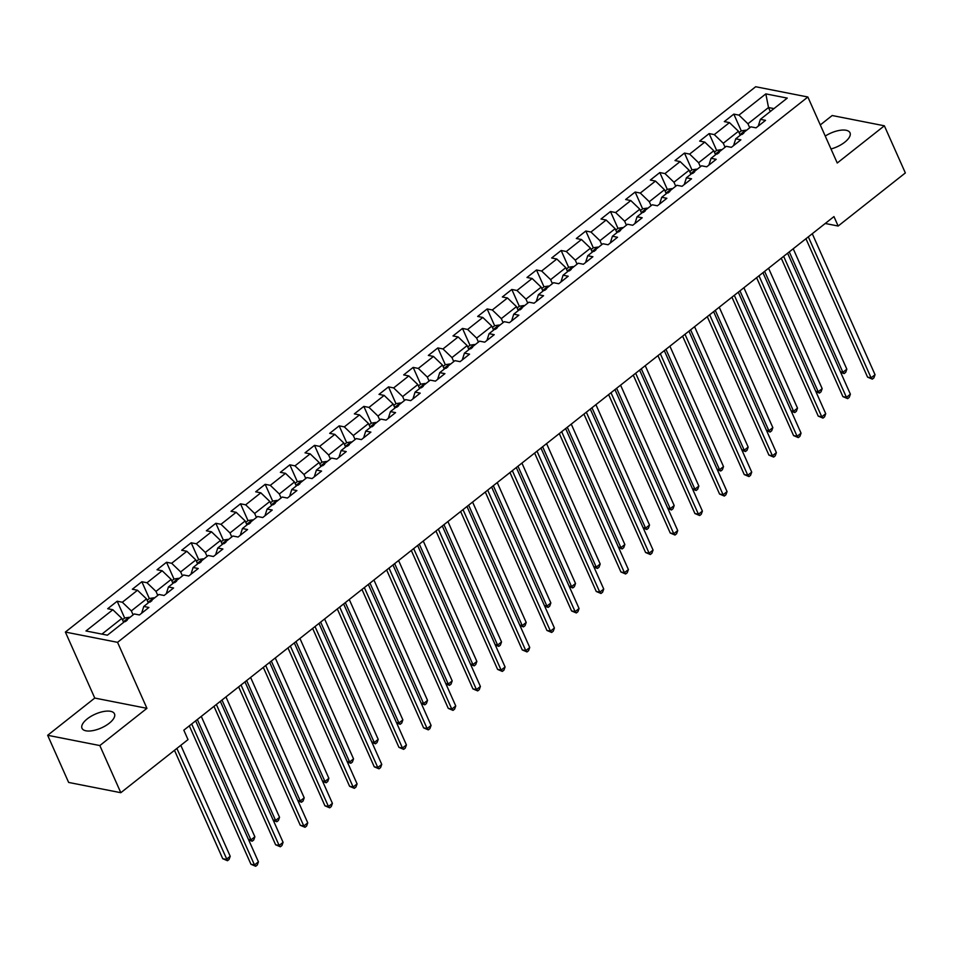 <?xml version="1.0" encoding="UTF-8"?>
<svg xmlns="http://www.w3.org/2000/svg" width="953" height="953" viewBox="0 0 953 953"><rect width="100%" height="100%" fill="white"/><g stroke="black" fill="none" stroke-linecap="round" stroke-linejoin="round"><path stroke-width="1.43" d="M109.25 723.232A17.773 7.529 -24 0 0 114.479 713.833A17.773 7.529 -24 0 0 103.567 711.51A17.773 7.529 -24 0 0 87.247 718.896A17.773 7.529 -24 0 0 82.006 728.295A17.773 7.529 -24 0 0 92.917 730.606A17.773 7.529 -24 0 0 109.25 723.232M830.992 148.978A17.773 7.529 -24 0 0 844.763 142.188A17.773 7.529 -24 0 0 850.005 132.789A17.773 7.529 -24 0 0 825.25 136.076M47.65 735.287L99.827 745.556L146.941 708.329L94.764 698.061L47.65 735.287L68.64 782.437L120.817 792.705L188.015 739.623L183.822 730.189L833.958 216.593L838.152 226.028L905.35 172.934L884.36 125.796L832.183 115.527L820.283 124.926M94.764 698.061L65.376 632.065L755.681 86.735L807.858 97.003L117.553 642.334L65.376 632.065M765.831 93.882L738.956 115.122L733.81 114.11L724.316 121.603L729.462 122.615L714.285 134.599L709.139 133.587L699.657 141.092L704.803 142.104L689.627 154.088L684.48 153.076L674.986 160.569L680.132 161.581L664.956 173.577L659.81 172.564L650.327 180.057L655.473 181.07L640.297 193.054L635.151 192.041L625.656 199.534L630.803 200.559L615.626 212.543L610.48 211.53L600.998 219.023L606.144 220.036L590.967 232.032L585.821 231.019L576.327 238.512L581.473 239.525L566.296 251.509L561.15 250.496L551.668 257.989L556.814 259.002L541.638 270.997L536.491 269.985L526.997 277.478L532.143 278.49L516.967 290.486L511.821 289.474L502.338 296.967L507.484 297.979L492.308 309.963L487.162 308.951L477.667 316.444L482.814 317.456L467.637 329.452L462.491 328.44L453.009 335.933L458.155 336.945L442.978 348.941L437.832 347.928L428.338 355.421L433.484 356.434L418.307 368.418L413.161 367.405L403.679 374.898L408.825 375.911L393.649 387.907L388.502 386.894L379.008 394.387L384.154 395.4L368.978 407.396L363.832 406.383L354.349 413.876L359.495 414.889L344.319 426.873L339.173 425.86L329.678 433.353L334.825 434.365L319.648 446.361L314.502 445.349L305.02 452.842L310.166 453.854L294.989 465.85L289.843 464.826L280.349 472.331L285.495 473.343L270.318 485.327L265.172 484.315L255.69 491.808L260.836 492.82L245.66 504.816L240.513 503.803L231.019 511.296L236.165 512.309L220.989 524.293L215.843 523.28L206.36 530.785L211.506 531.798L196.33 543.782L191.184 542.769L181.689 550.262L186.836 551.275L171.659 563.271L166.513 562.258L157.031 569.751L162.177 570.764L147 582.748L141.854 581.735L132.36 589.228L137.506 590.252L122.329 602.236L117.183 601.224L107.701 608.717L112.847 609.729L85.973 630.969L107.403 635.186L134.278 613.946L139.424 614.959L148.918 607.466L143.772 606.453L158.948 594.469L164.095 595.482L173.577 587.989L168.431 586.977L183.607 574.981L188.754 575.993L198.248 568.5L193.102 567.488L208.278 555.492L213.424 556.504L222.907 549.011L217.761 547.999L232.937 536.015L238.083 537.027L247.577 529.534L242.431 528.522L257.608 516.526L262.754 517.539L272.236 510.046L267.09 509.033L282.267 497.037L287.413 498.05L296.907 490.557L291.761 489.544L306.937 477.56L312.084 478.573L321.566 471.08L316.42 470.067L331.596 458.071L336.743 459.084L346.237 451.591L341.091 450.578L356.267 438.583L361.413 439.595L370.896 432.102L365.749 431.09L380.926 419.106L386.072 420.118L395.566 412.625L390.42 411.613L405.597 399.617L410.743 400.629L420.225 393.136L415.079 392.124L430.256 380.128L435.402 381.14L444.896 373.647L439.75 372.635L454.926 360.651L460.073 361.663L469.555 354.171L464.409 353.158L479.585 341.162L484.732 342.175L494.226 334.682L489.08 333.669L504.256 321.685L509.402 322.698L518.885 315.193L513.738 314.18L528.915 302.196L534.061 303.209L543.555 295.716L538.409 294.703L553.586 282.707L558.732 283.72L568.214 276.227L563.068 275.214L578.245 263.231L583.391 264.243L592.885 256.75L587.739 255.726L602.915 243.742L608.062 244.754L617.544 237.261L612.398 236.249L627.574 224.253L632.721 225.265L642.215 217.772L637.069 216.76L652.245 204.776L657.391 205.788L666.874 198.295L661.727 197.283L676.904 185.287L682.05 186.3L691.544 178.807L686.398 177.794L701.575 165.798L706.721 166.811L716.203 159.318L711.057 158.305L726.234 146.321L731.38 147.334L740.874 139.841L735.728 138.828L750.904 126.832L756.051 127.845L765.533 120.352L760.387 119.339L787.261 98.099L765.831 93.882L768.511 107.534L747.95 123.771L749.725 127.762M143.772 606.453L141.628 613.22M133.11 614.876L131.335 610.885L146.512 598.901L148.287 602.892M122.329 602.236L131.335 610.885M137.506 590.252L146.512 598.901M168.431 586.977L166.298 593.731M157.769 595.387L155.994 591.408L171.171 579.412L172.946 583.403M147 582.748L155.994 591.408M162.177 570.764L171.171 579.412M193.102 567.488L190.957 574.254M182.44 575.91L180.665 571.919L195.841 559.935L197.616 563.914M171.659 563.271L180.665 571.919M186.836 551.275L195.841 559.935M217.761 547.999L215.628 554.765M207.099 556.421L205.324 552.442L220.5 540.446L222.275 544.437M196.33 543.782L205.324 552.442M211.506 531.798L220.5 540.446M242.431 528.522L240.287 535.276M231.77 536.944L229.995 532.953L245.171 520.957L246.946 524.948M220.989 524.293L229.995 532.953M236.165 512.309L245.171 520.957M267.09 509.033L264.958 515.799M256.428 517.455L254.654 513.464L269.83 501.481L271.605 505.459M245.66 504.816L254.654 513.464M260.836 492.82L269.83 501.481M291.761 489.544L289.617 496.31M281.099 497.966L279.324 493.988L294.501 481.992L296.276 485.982M270.318 485.327L279.324 493.988M285.495 473.343L294.501 481.992M316.42 470.067L314.287 476.834M305.758 478.489L303.983 474.499L319.16 462.503L320.935 466.493M294.989 465.85L303.983 474.499M310.166 453.854L319.16 462.503M341.091 450.578L338.946 457.345M330.429 459.001L328.654 455.01L343.83 443.026L345.605 447.005M319.648 446.361L328.654 455.01M334.825 434.365L343.83 443.026M365.749 431.09L363.617 437.856M355.088 439.512L353.313 435.533L368.489 423.537L370.264 427.528M344.319 426.873L353.313 435.533M359.495 414.889L368.489 423.537M390.42 411.613L388.276 418.379M379.759 420.035L377.984 416.044L393.16 404.048L394.935 408.039M368.978 407.396L377.984 416.044M384.154 395.4L393.16 404.048M415.079 392.124L412.947 398.89M404.417 400.546L402.642 396.555L417.819 384.571L419.594 388.55M393.649 387.907L402.642 396.555M408.825 375.911L417.819 384.571M439.75 372.635L437.606 379.401M429.088 381.057L427.313 377.078L442.49 365.082L444.265 369.073M418.307 368.418L427.313 377.078M433.484 356.434L442.49 365.082M464.409 353.158L462.276 359.924M453.747 361.58L451.972 357.589L467.149 345.594L468.924 349.584M442.978 348.941L451.972 357.589M458.155 336.945L467.149 345.594M489.08 333.669L486.935 340.435M478.418 342.091L476.643 338.101L491.819 326.117L493.594 330.095M467.637 329.452L476.643 338.101M482.814 317.456L491.819 326.117M513.738 314.18L511.606 320.947M503.077 322.602L501.302 318.624L516.478 306.628L518.253 310.618M492.308 309.963L501.302 318.624M507.484 297.979L516.478 306.628M538.409 294.703L536.265 301.47M527.748 303.125L525.973 299.135L541.149 287.151L542.924 291.13M516.967 290.486L525.973 299.135M532.143 278.49L541.149 287.151M563.068 275.214L560.936 281.981M552.406 283.637L550.631 279.646L565.808 267.662L567.583 271.653M541.638 270.997L550.631 279.646M556.814 259.002L565.808 267.662M587.739 255.726L585.595 262.492M577.077 264.148L575.302 260.169L590.479 248.173L592.254 252.164M566.296 251.509L575.302 260.169M581.473 239.525L590.479 248.173M612.398 236.249L610.265 243.015M601.736 244.671L599.961 240.68L615.138 228.696L616.913 232.675M590.967 232.032L599.961 240.68M606.144 220.036L615.138 228.696M637.069 216.76L634.924 223.526M626.407 225.182L624.632 221.191L639.808 209.207L641.583 213.198M615.626 212.543L624.632 221.191M630.803 200.559L639.808 209.207M661.727 197.283L659.595 204.037M651.066 205.693L649.291 201.714L664.467 189.718L666.242 193.709M640.297 193.054L649.291 201.714M655.473 181.07L664.467 189.718M686.398 177.794L684.254 184.56M675.737 186.216L673.962 182.226L689.138 170.242L690.913 174.22M664.956 173.577L673.962 182.226M680.132 161.581L689.138 170.242M711.057 158.305L708.925 165.072M700.395 166.727L698.62 162.749L713.797 150.753L715.572 154.743M689.627 154.088L698.62 162.749M704.803 142.104L713.797 150.753M735.728 138.828L733.584 145.583M725.066 147.25L723.291 143.26L738.468 131.264L740.243 135.255M714.285 134.599L723.291 143.26M729.462 122.615L738.468 131.264M760.387 119.339L758.254 126.106M770.286 111.525L768.511 107.534L773.967 108.606M738.956 115.122L747.95 123.771M99.827 745.556L120.817 792.705M146.941 708.329L117.553 642.334M807.858 97.003L837.246 163.011L884.36 125.796M825.238 223.478L838.152 226.028M123.616 622.369L121.841 618.39L101.947 634.102M112.847 609.729L121.841 618.39M733.81 114.11L741.291 130.918M709.139 133.587L716.62 150.395M684.48 153.076L691.961 169.884M659.81 172.564L667.291 189.373M635.151 192.041L642.632 208.85M610.48 211.53L617.961 228.339M585.821 231.019L593.302 247.828M561.15 250.496L568.631 267.305M536.491 269.985L543.972 286.793M511.821 289.474L519.302 306.27M487.162 308.951L494.643 325.759M462.491 328.44L469.972 345.248M437.832 347.928L445.313 364.725M413.161 367.405L420.642 384.214M388.502 386.894L395.983 403.703M363.832 406.383L371.313 423.18M339.173 425.86L346.654 442.668M314.502 445.349L321.983 462.157M289.843 464.826L297.324 481.634M265.172 484.315L272.653 501.123M240.513 503.803L247.994 520.612M215.843 523.28L223.324 540.089M191.184 542.769L198.665 559.578M166.513 562.258L173.994 579.067M141.854 581.735L149.335 598.544M117.183 601.224L124.664 618.032M805.94 238.726L867.564 377.138L871.09 377.841L808.323 236.844M875.045 374.708L873.889 377.888L872.317 379.139L871.09 377.841L875.045 374.708L812.278 233.723M872.317 379.139L867.564 377.138M739.087 132.658L741.339 130.871L745.746 130.18A6.04 2.823 51.7 0 1 746.402 130.382M743.9 132.991L742.006 134.492M789.287 251.89L842.893 372.289L846.836 369.168L793.23 248.757M840.403 371.801L842.893 372.289L844.108 373.588L840.606 372.23M846.836 369.168L845.692 372.349L844.108 373.588M781.269 258.215L842.905 396.627L846.431 397.318L783.652 256.333M850.386 394.197L849.23 397.377L847.646 398.628L846.431 397.318L850.386 394.197L787.607 253.212M847.646 398.628L842.905 396.627M756.611 277.692L818.234 416.116L821.76 416.806L758.993 275.81M825.715 413.685L824.559 416.866L822.987 418.117L821.76 416.806L825.715 413.685L762.948 272.689M822.987 418.117L818.234 416.116M714.416 152.135L716.68 150.36L721.076 149.657A6.04 2.823 51.7 0 1 721.743 149.871M719.241 152.48L717.347 153.969M764.616 271.367L818.222 391.766L822.177 388.645L768.571 268.246M815.744 391.278L818.222 391.766L819.437 393.077L815.935 391.719M822.177 388.645L821.021 391.826L819.437 393.077M689.758 171.623L692.009 169.837L696.417 169.146A6.04 2.823 51.7 0 1 697.072 169.348M694.57 171.957L692.676 173.458M739.957 290.856L793.563 411.255L797.506 408.134L743.9 287.735M791.073 410.767L793.563 411.255L794.778 412.566L791.276 411.196M797.506 408.134L796.363 411.315L794.778 412.566M731.94 297.181L793.575 435.592L797.101 436.295L734.322 295.299M801.056 433.162L799.901 436.343L798.316 437.594L797.101 436.295L801.056 433.162L738.277 292.178M798.316 437.594L793.575 435.592M707.281 316.658L768.904 455.081L772.43 455.772L709.663 314.788M776.385 452.651L775.23 455.832L773.657 457.083L772.43 455.772L776.385 452.651L713.618 311.667M773.657 457.083L768.904 455.081M682.61 336.147L744.245 474.57L747.771 475.261L684.993 334.265M751.726 472.14L750.571 475.321L748.987 476.571L747.771 475.261L751.726 472.14L688.948 331.144M748.987 476.571L744.245 474.57M665.087 191.112L667.35 189.325L671.746 188.634A6.04 2.823 51.7 0 1 672.413 188.837M669.911 191.446L668.017 192.947M715.286 310.344L768.892 430.744L772.847 427.623L719.241 307.211M766.415 430.256L768.892 430.744L770.107 432.043L766.605 430.685M772.847 427.623L771.692 430.792L770.107 432.043M640.428 210.589L642.679 208.814L647.087 208.111A6.04 2.823 51.7 0 1 647.742 208.326M645.241 210.935L643.346 212.424M690.627 329.821L744.233 450.221L748.176 447.1L694.57 326.7M741.744 449.733L744.233 450.221L745.449 451.531L741.946 450.173M748.176 447.1L747.033 450.281L745.449 451.531M615.757 230.078L618.02 228.291L622.416 227.6A6.04 2.823 51.7 0 1 623.083 227.803M620.582 230.412L618.688 231.913M665.956 349.31L719.563 469.71L723.518 466.589L669.911 346.189M717.085 469.221L719.563 469.71L720.778 471.02L717.275 469.65M723.518 466.589L722.362 469.769L720.778 471.02M591.098 249.567L593.35 247.78L597.757 247.089A6.04 2.823 51.7 0 1 598.413 247.292M595.911 249.9L594.017 251.401M641.298 368.787L694.904 489.199L698.847 486.066L645.241 365.666M692.414 488.71L694.904 489.199L696.119 490.497L692.617 489.139M698.847 486.066L697.703 489.246L696.119 490.497M566.427 269.044L568.691 267.257L573.087 266.566A6.04 2.823 51.7 0 1 573.754 266.78M571.252 269.377L569.358 270.878M616.627 388.276L670.233 508.676L674.188 505.555L620.582 385.155M667.755 508.187L670.233 508.676L671.448 509.986L667.946 508.628M674.188 505.555L673.032 508.735L671.448 509.986M541.769 288.533L544.02 286.746L548.428 286.055A6.04 2.823 51.7 0 1 549.083 286.257M546.581 288.866L544.687 290.367M591.968 407.765L645.574 528.165L649.517 525.043L595.911 404.644M643.084 527.676L645.574 528.165L646.789 529.475L643.287 528.105M649.517 525.043L648.374 528.224L646.789 529.475M517.098 308.022L519.361 306.235L523.769 305.544A6.04 2.823 51.7 0 1 524.424 305.746M521.922 308.355L520.028 309.856M567.297 427.242L620.903 547.653L624.858 544.52L571.252 424.121M618.426 547.165L620.903 547.653L622.118 548.952L618.616 547.594M624.858 544.52L623.703 547.701L622.118 548.952M492.439 327.498L494.69 325.712L499.098 325.021A6.04 2.823 51.7 0 1 499.753 325.235M497.252 327.832L495.357 329.333M542.638 446.731L596.244 567.13L600.187 564.009L546.581 443.61M593.755 566.642L596.244 567.13L597.46 568.441L593.957 567.083M600.187 564.009L599.044 567.19L597.46 568.441M467.768 346.987L470.032 345.2L474.439 344.509A6.04 2.823 51.7 0 1 475.094 344.712M472.593 347.321L470.699 348.822M517.967 466.22L571.574 586.619L575.529 583.498L521.922 463.098M569.096 586.131L571.574 586.619L572.789 587.93L569.286 586.56M575.529 583.498L574.373 586.679L572.789 587.93M443.109 366.476L445.361 364.689L449.768 363.998A6.04 2.823 51.7 0 1 450.424 364.201M447.922 366.81L446.028 368.311M493.309 485.696L546.915 606.096L550.858 602.975L497.252 482.575M544.425 605.608L546.915 606.096L548.13 607.406L544.628 606.048M550.858 602.975L549.714 606.156L548.13 607.406M418.438 385.953L420.702 384.166L425.109 383.475A6.04 2.823 51.7 0 1 425.765 383.69M423.263 386.287L421.369 387.788M468.638 505.185L522.244 625.585L526.199 622.464L472.593 502.064M519.766 625.097L522.244 625.585L523.459 626.895L519.957 625.537M526.199 622.464L525.043 625.644L523.459 626.895M393.78 405.442L396.031 403.655L400.439 402.964A6.04 2.823 51.7 0 1 401.094 403.167M398.592 405.775L396.698 407.276M443.979 524.674L497.585 645.074L501.528 641.953L447.922 521.553M495.095 644.585L497.585 645.074L498.8 646.372L495.298 645.014M501.528 641.953L500.385 645.133L498.8 646.372M369.109 424.931L371.372 423.144L375.78 422.453A6.04 2.823 51.7 0 1 376.435 422.655M373.933 425.264L372.039 426.765M419.308 544.151L472.914 664.551L476.869 661.43L423.263 541.03M470.437 664.062L472.914 664.551L474.129 665.861L470.627 664.503M476.869 661.43L475.714 664.61L474.129 665.861M344.45 444.408L346.701 442.621L351.109 441.93A6.04 2.823 51.7 0 1 351.764 442.144M349.263 444.741L347.368 446.242M394.649 563.64L448.255 684.04L452.199 680.918L398.592 560.519M445.766 683.551L448.255 684.04L449.471 685.35L445.968 683.992M452.199 680.918L451.055 684.099L449.471 685.35M319.779 463.897L322.043 462.11L326.45 461.419A6.04 2.823 51.7 0 1 327.105 461.621M324.604 464.23L322.71 465.731M369.978 583.129L423.585 703.528L427.54 700.407L373.933 579.996M421.107 703.04L423.585 703.528L424.8 704.827L421.297 703.469M427.54 700.407L426.384 703.588L424.8 704.827M295.12 483.385L297.372 481.599L301.779 480.896A6.04 2.823 51.7 0 1 302.435 481.11M299.933 483.719L298.039 485.208M345.32 602.606L398.926 723.005L402.869 719.884L349.263 599.485M396.436 722.517L398.926 723.005L400.141 724.316L396.639 722.958M402.869 719.884L401.725 723.065L400.141 724.316M270.449 502.862L272.713 501.075L277.12 500.385A6.04 2.823 51.7 0 1 277.776 500.599M275.274 503.196L273.38 504.697M320.649 622.095L374.255 742.494L378.21 739.373L324.604 618.973M371.777 742.006L374.255 742.494L375.47 743.805L371.968 742.435M378.21 739.373L377.054 742.554L375.47 743.805M245.791 522.351L248.042 520.564L252.45 519.873A6.04 2.823 51.7 0 1 253.105 520.076M250.603 522.685L248.709 524.186M295.99 641.583L349.596 761.983L353.539 758.862L299.933 638.45M347.106 761.495L349.596 761.983L350.811 763.282L347.309 761.923M353.539 758.862L352.396 762.043L350.811 763.282M221.12 541.828L223.383 540.053L227.791 539.35A6.04 2.823 51.7 0 1 228.446 539.565M225.944 542.174L224.05 543.663M271.319 661.06L324.925 781.46L328.88 778.339L275.274 657.939M322.448 780.972L324.925 781.46L326.152 782.77L322.638 781.412M328.88 778.339L327.725 781.52L326.152 782.77M657.951 355.636L719.575 494.047L723.101 494.75L660.334 353.754M727.056 491.617L725.9 494.798L724.328 496.048L723.101 494.75L727.056 491.617L664.289 350.633M724.328 496.048L719.575 494.047M633.28 375.113L694.916 513.536L698.442 514.227L635.663 373.242M702.397 511.106L701.241 514.286L699.657 515.537L698.442 514.227L702.397 511.106L639.618 370.121M699.657 515.537L694.916 513.536M608.622 394.602L670.245 533.025L673.771 533.716L611.004 392.719M677.726 530.595L676.57 533.775L674.998 535.026L673.771 533.716L677.726 530.595L614.959 389.598M674.998 535.026L670.245 533.025M583.951 414.09L645.586 552.502L649.112 553.193L586.333 412.208M653.067 550.072L651.912 553.252L650.327 554.503L649.112 553.193L653.067 550.072L590.288 409.087M650.327 554.503L645.586 552.502M559.292 433.567L620.915 571.991L624.441 572.682L561.674 431.697M628.396 569.56L627.241 572.741L625.668 573.992L624.441 572.682L628.396 569.56L565.629 428.564M625.668 573.992L620.915 571.991M534.621 453.056L596.256 591.479L599.782 592.17L537.004 451.174M603.737 589.049L602.582 592.23L600.998 593.469L599.782 592.17L603.737 589.049L540.959 448.053M600.998 593.469L596.256 591.479M509.962 472.545L571.586 610.956L575.112 611.647L512.345 470.663M579.067 608.526L577.911 611.707L576.339 612.958L575.112 611.647L579.067 608.526L516.3 467.542M576.339 612.958L571.586 610.956M485.291 492.022L546.927 630.445L550.453 631.136L487.674 490.152M554.408 628.015L553.252 631.196L551.668 632.447L550.453 631.136L554.408 628.015L491.629 487.019M551.668 632.447L546.927 630.445M460.633 511.511L522.256 649.922L525.782 650.625L463.015 509.629M529.737 647.504L528.581 650.685L527.009 651.923L525.782 650.625L529.737 647.504L466.97 506.508M527.009 651.923L522.256 649.922M435.962 531L497.597 669.411L501.123 670.102L438.344 529.118M505.078 666.981L503.923 670.162L502.338 671.412L501.123 670.102L505.078 666.981L442.299 525.996M502.338 671.412L497.597 669.411M411.303 550.477L472.926 688.9L476.452 689.591L413.685 548.594M480.407 686.47L479.252 689.65L477.679 690.901L476.452 689.591L480.407 686.47L417.64 545.473M477.679 690.901L472.926 688.9M386.632 569.965L448.267 708.377L451.793 709.08L389.015 568.083M455.748 705.959L454.593 709.139L453.009 710.378L451.793 709.08L455.748 705.959L392.97 564.962M453.009 710.378L448.267 708.377M361.973 589.454L423.597 727.866L427.123 728.557L364.356 587.572M431.078 725.436L429.922 728.616L428.35 729.867L427.123 728.557L431.078 725.436L368.311 584.451M428.35 729.867L423.597 727.866M337.302 608.931L398.938 747.355L402.464 748.045L339.685 607.049M406.419 744.924L405.263 748.105L403.679 749.356L402.464 748.045L406.419 744.924L343.64 603.928M403.679 749.356L398.938 747.355M312.644 628.42L374.267 766.831L377.793 767.534L315.026 626.538M381.748 764.401L380.592 767.582L379.02 768.833L377.793 767.534L381.748 764.401L318.981 623.417M379.02 768.833L374.267 766.831M287.973 647.909L349.608 786.32L353.134 787.011L290.355 646.027M357.089 783.89L355.934 787.071L354.349 788.322L353.134 787.011L357.089 783.89L294.31 642.906M354.349 788.322L349.608 786.32M263.314 667.386L324.937 805.809L328.463 806.5L265.696 665.504M332.418 803.379L331.263 806.56L329.69 807.81L328.463 806.5L332.418 803.379L269.651 662.383M329.69 807.81L324.937 805.809M238.643 686.875L300.278 825.286L303.804 825.989L241.026 684.993M307.759 822.856L306.604 826.037L305.02 827.287L303.804 825.989L307.759 822.856L244.981 681.871M305.02 827.287L300.278 825.286M196.461 561.317L198.712 559.53L203.12 558.839A6.04 2.823 51.7 0 1 203.775 559.042M201.274 561.651L199.38 563.152M246.66 680.549L300.266 800.949L304.21 797.828L250.603 677.428M297.777 800.46L300.266 800.949L301.482 802.259L297.979 800.889M304.21 797.828L303.066 801.008L301.482 802.259M171.79 580.806L174.054 579.019L178.461 578.328A6.04 2.823 51.7 0 1 179.116 578.531M176.615 581.139L174.721 582.64M221.989 700.038L275.596 820.438L279.551 817.317L225.944 696.905M273.118 819.949L275.596 820.438L276.823 821.736L273.308 820.378M279.551 817.317L278.395 820.485L276.823 821.736M213.984 706.352L275.608 844.775L279.134 845.466L216.367 704.481M283.089 842.345L281.933 845.525L280.361 846.776L279.134 845.466L283.089 842.345L220.322 701.36M280.361 846.776L275.608 844.775M147.131 600.283L149.383 598.508L153.79 597.805A6.04 2.823 51.7 0 1 154.446 598.019M151.944 600.628L150.05 602.117M197.331 719.515L250.937 839.915L254.88 836.794L201.274 716.394M248.447 839.426L250.937 839.915L252.152 841.225L248.65 839.867M254.88 836.794L253.736 839.974L252.152 841.225M189.313 725.841L250.949 864.264L254.475 864.955L191.696 723.958M258.43 861.834L257.274 865.014L255.69 866.265L254.475 864.955L258.43 861.834L195.651 720.837M255.69 866.265L250.949 864.264M122.46 619.772L124.724 617.985L129.131 617.294A6.04 2.823 51.7 0 1 129.787 617.496M174.482 750.309L222.74 858.713L226.266 859.403L230.221 856.282L180.808 745.306M127.285 620.105L125.391 621.606M176.865 748.427L227.493 860.714L222.74 858.713M230.221 856.282L229.065 859.463L227.493 860.714M745.639 130.192L739.981 134.659M720.968 149.681L715.31 154.148M696.309 169.157L690.651 173.637M671.639 188.646L665.98 193.114M646.98 208.135L641.321 212.602M622.309 227.612L616.651 232.091M597.65 247.101L591.992 251.568M572.979 266.59L567.321 271.057M548.32 286.067L542.662 290.546M523.65 305.556L517.991 310.023M498.991 325.044L493.332 329.512M474.32 344.521L468.662 349.001M449.661 364.01L444.003 368.477M424.99 383.499L419.332 387.966M400.331 402.976L394.673 407.443M375.661 422.465L370.002 426.932M351.002 441.954L345.343 446.421M326.331 461.431L320.673 465.898M301.672 480.92L296.014 485.387M277.001 500.396L271.343 504.876M252.342 519.885L246.684 524.353M227.672 539.374L222.013 543.841M203.013 558.851L197.354 563.33M178.342 578.34L172.684 582.807M153.683 597.829L148.025 602.296M129.012 617.306L123.354 621.785"/></g></svg>
